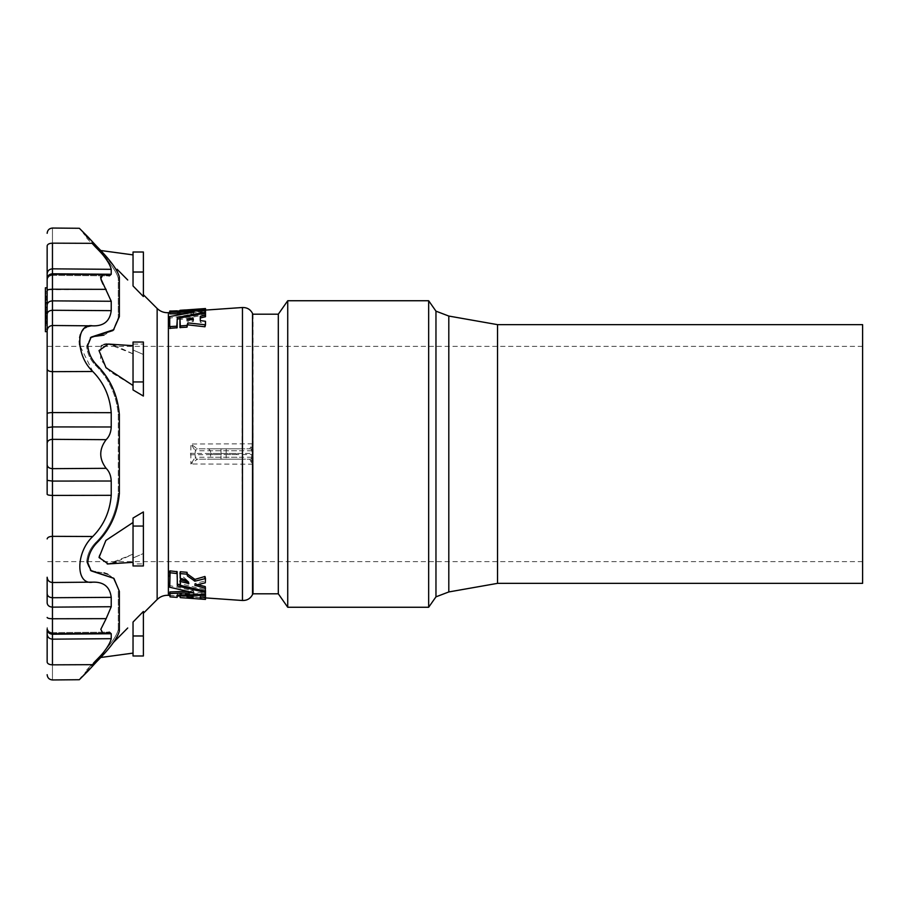 <?xml version="1.0" encoding="UTF-8"?>
<svg xmlns="http://www.w3.org/2000/svg" width="908" height="908" viewBox="0 0 908 908"><rect width="100%" height="100%" fill="white"/><g stroke="black" fill="none" stroke-linecap="round" stroke-linejoin="round"><path stroke-width="0.68" stroke-dasharray="4.54 3.41" d="M45.4 331.67L45.4 299.912L47.148 299.935L47.148 293.715L47.148 318.118L47.148 299.935M45.4 287.813L45.4 321.511L45.4 309.174L45.4 316.699L45.4 315.893L47.148 316.041L47.148 318.946L45.4 318.935L45.4 299.912M45.4 304.748L45.4 302.216L47.148 302.228L47.148 304.759L45.4 304.748L47.148 305.179L47.148 306.768L45.4 306.779L47.148 306.586L47.148 302.455L45.4 302.216M45.4 302.443L45.4 306.564M45.4 305.156L45.4 306.779M96.486 661.887L95.363 660.627L86.691 669.968L95.363 660.627L96.486 661.887C109.993 648.323 117.62 638.006 119.357 630.924L118.29 629.641L118.29 590.348L118.29 629.641C116.519 636.746 108.881 647.075 95.363 660.627C108.892 647.063 116.53 636.735 118.29 629.641L119.357 630.924L119.357 591.335L112.876 577.443L119.357 591.335L113.909 578.362L95.363 571.734L103.966 572.891M90.573 570.383L86.691 561.984L87.758 562.654C88.326 555.31 91.231 548.841 96.486 543.234L95.363 542.893C90.176 548.353 87.282 554.72 86.691 561.984L89.983 569.974L91.22 570.746M91.958 571.087L95.363 571.734M90.607 337.594L86.691 346.016C87.27 353.257 90.164 359.625 95.363 365.107C108.892 378.352 116.53 394.889 118.29 414.706L118.29 493.294C116.519 513.111 108.881 529.648 95.363 542.893C90.164 548.375 87.27 554.743 86.691 561.984L87.758 562.654L91.129 570.86L96.486 572.653M107.712 574.197L113.909 578.362M92.06 336.879L96.486 335.347L89.983 338.026L91.129 337.14L87.758 345.346L86.691 346.016L87.758 345.346C88.326 352.69 91.231 359.159 96.486 364.766C109.993 378.046 117.62 394.594 119.357 414.411L118.29 414.706L118.29 493.294L119.357 493.589L118.29 493.294C116.53 513.111 108.892 529.648 95.363 542.893L96.486 543.234C109.993 529.954 117.62 513.406 119.357 493.589L119.357 414.411L118.29 414.706C116.519 394.889 108.881 378.352 95.363 365.107C90.176 359.647 87.282 353.28 86.691 346.016L90.573 337.617M96.486 364.766L95.363 365.107L96.486 364.766M96.486 335.347L113.909 329.638L119.357 316.665L119.357 277.076L118.29 278.359L118.29 317.652L113.375 330.092M113.909 329.638L103.943 335.12M100.572 250.483L98.915 250.256L113.693 265.806L95.363 247.373C108.892 260.937 116.53 271.265 118.29 278.359C116.519 271.254 108.881 260.925 95.363 247.373L86.691 238.032L87.758 236.693M96.486 246.113L95.363 247.373L96.486 246.113C109.993 259.677 117.62 269.994 119.357 277.076L118.29 278.359L118.29 317.652L112.876 330.569M47.148 454L47.148 346.379L47.148 454M45.4 303.215L45.4 313.635L45.4 303.261L47.148 303.261L47.148 313.601L47.148 303.227M45.4 313.578L47.148 313.601L45.4 313.351M45.4 319.366L47.148 319.378L47.148 321.489L47.148 309.219L47.148 316.722M47.148 319.378L47.148 287.825M47.148 331.454L47.148 287.791M47.148 331.681L47.148 320.603L45.4 320.774M45.4 322.737L47.148 322.749L47.148 325.166L47.148 320.603L45.4 320.535M47.148 322.749L47.148 311.421L47.148 318.106L45.4 318.095L47.148 318.118L45.4 317.914M47.148 318.299L47.148 315.939L45.4 315.927M45.4 322.624L45.4 321.886L47.148 321.897L47.148 322.601M45.4 322.59L45.4 321.841L47.148 321.897L47.148 323.327L45.4 323.316L47.148 323.418M47.148 308.118L45.4 308.107L47.148 308.096M47.148 310.207L45.4 310.207L47.148 310.207M45.4 293.795L47.148 293.681M79.632 679.388L80.403 678.492M81.799 676.891L85.307 672.919M86.271 671.829L92.764 664.667C103.75 653.204 109.902 644.532 111.23 638.676L111.23 633.739L109.425 632.138L103.058 633.75L52.46 634.181L52.46 633.432L52.46 634.215L111.23 633.739M47.148 628.915C47.466 632.138 49.236 633.898 52.46 634.181L52.46 618.768L106.145 618.654L100.822 629.301L103.058 633.75M106.145 618.654L111.23 606.726L111.23 597.35C109.902 586.852 103.75 581.79 92.764 582.153C75.534 585.444 75.489 552.541 92.764 536.503C103.75 525.414 109.902 511.681 111.23 495.314L111.23 481.013C110.98 475.622 109.278 471.4 106.145 468.324C98.938 458.756 98.938 449.199 106.145 439.676C109.278 436.6 110.98 432.378 111.23 426.987L111.23 412.686C109.902 396.319 103.75 382.586 92.764 371.497L79.598 344.995M79.348 341.136L79.609 337.572M80.403 334.314L81.675 331.624M83.343 329.479L85.375 327.833M86.464 327.221L92.764 325.847C103.75 326.21 109.902 321.148 111.23 310.649L111.23 301.274L106.145 289.346L103.013 284.204M111.23 301.274L52.46 300.866L52.46 273.819L52.46 274.568L106.145 275.022L103.058 274.25L100.595 276.929M101.004 279.414L101.242 280.175M52.46 274.568L52.46 273.785L52.46 274.568C49.259 274.874 47.488 276.565 47.148 279.641C47.488 276.565 49.259 274.874 52.46 274.568L106.145 275.022L109.425 275.862L111.23 274.261L111.23 269.324C109.902 263.468 103.75 254.796 92.764 243.333L87.282 237.294M86.419 236.341L85.284 235.059M83.627 233.186L79.348 228.283M45.4 318.935L45.4 316.029M193.381 321.432L193.381 319.752L192.859 321.614L187.105 321.091L191.52 319.809M187.105 321.091L187.105 319.423L187.105 321.091M193.381 317.936L193.381 319.593M187.377 323.1L187.377 326.948M205.492 321.307L205.492 326.574M200.271 322.238L200.271 320.547L200.498 322.363L205.492 323.021M200.271 316.336L200.271 317.97M169.728 313.816L169.728 312.59L177.173 312.068L177.401 312.738L205.253 312.375L205.492 316.722M179.92 317.959L179.92 319.605L205.492 314.645M196.934 310.695L193.903 310.899L194.403 309.31L179.92 310.332L179.92 312.159L205.492 310.093L194.845 311.149L205.253 310.831L204.97 311.875L179.92 311.887M205.492 308.538L196.934 309.129M205.492 308.618L205.492 310.173M194.845 309.628L194.902 311.194L194.902 309.628M179.92 311.104L179.92 312.363M179.92 310.388L179.92 311.955M179.92 310.604L179.92 312.159M187.377 310.082L187.377 311.637M187.377 309.957L187.377 311.523M177.173 310.513L169.728 311.035M169.728 316.574L169.728 318.186L193.449 313.975L184.994 313.759M193.449 313.975L193.449 312.386L193.449 313.975M177.173 310.797L177.173 312.352M177.173 311.16L177.173 312.727M205.492 313.725L179.92 318.538M177.173 317.55L177.173 319.185M192.848 595.364L187.093 595.308L192.848 596.102L193.37 595.455L192.848 596.942L192.848 596.102M187.093 595.308L187.093 596.874L187.093 595.308M193.37 597.033L193.37 595.455M193.37 597.657L193.37 596.091M179.909 595.046L179.909 594.048L179.909 596.011L205.48 597.509M179.909 597.566L179.909 596.011M200.259 597.01L200.259 595.432L205.48 595.319L204.958 593.605L179.909 594.048M200.259 598.474L200.259 595.432M205.48 599.416L205.48 597.861M187.366 597.861L187.366 596.295M187.366 598.088L187.366 596.533M187.366 573.981L187.366 572.573M179.909 571.949L179.909 576.421L183.768 577.318L188.796 581.767L188.274 582.051M179.909 578.214L179.909 576.421M179.909 579.928L180.147 583.64L204.958 589.621L205.48 586.727M179.909 585.172L179.909 583.458M205.48 591.199L205.48 589.542M197.74 584.639L194.834 583.56L205.48 580.893L205.48 576.739M194.891 585.274L194.834 583.56L194.834 585.285M205.48 582.652L205.48 580.893M169.717 596.851L169.717 595.296L177.162 595.818L177.389 593.48L205.48 592.47M177.162 597.373L177.162 595.818M177.162 595.103L177.162 593.526M205.48 594.354L205.48 592.742M205.48 590.836L179.909 584.877M177.162 585.762L177.162 576.909M169.717 576.466L169.717 585.569L193.438 590.847L187.752 591.324M169.717 587.238L169.717 585.569M193.438 590.847L193.438 592.47L193.438 590.847M169.717 591.971L169.717 595.296M250.722 446.929L249.814 448.824A2.066 2.066 0 0 1 251.879 450.788L252.186 443.83L250.722 446.929A2.066 1.487 177 0 1 251.732 448.121L251.732 459.879L251.879 457.212L195.299 457.212A2.066 2.066 177 0 0 197.354 459.176L249.814 459.176L252.186 464.17L251.732 459.879A2.066 1.487 3 0 1 250.722 461.071M197.365 448.824A2.066 2.066 0 0 0 195.299 450.788A2.066 2.066 0 0 1 197.365 448.824A2.066 2.066 0 0 0 195.299 450.788A2.066 2.066 3 0 1 197.354 448.824L249.814 448.824L197.354 448.824L190.85 444.012L190.85 463.988L197.354 459.176A2.066 2.066 0 0 1 195.299 457.212L190.85 463.988L252.186 464.17L252.186 443.83L190.85 444.012L195.299 450.788L195.152 453.455L195.299 450.788L251.879 450.788L252.515 453.206M197.365 459.176A2.066 2.066 0 0 1 195.299 457.212L195.152 453.455A10.351 10.351 0 0 0 195.152 454.545L195.299 457.212A2.066 2.066 0 0 0 197.365 459.176L249.814 459.176A2.066 2.066 0 0 0 251.879 457.212A2.066 2.066 0 0 1 249.814 459.176M249.814 448.824A2.066 2.066 0 0 1 251.879 450.788M226.171 448.824L226.171 453.455L252.015 453.455A10.351 10.351 0 0 1 252.015 454.545L252.515 454.794M238.759 448.824L208.42 448.824L238.759 448.824L236.693 450.788L210.486 450.788L236.693 450.788L236.545 453.455L210.622 453.455L210.622 454.545L236.545 454.545L236.693 457.212L210.486 457.212L236.693 457.212L238.759 459.176L208.42 459.176L238.759 459.176M251.879 457.212L252.015 454.545L226.171 454.545L226.171 453.455L220.996 453.455L220.996 454.545L226.171 454.545L226.171 459.176M253.003 314.191L253.003 593.809M143.385 611.459L133.033 622.048L133.033 653.102L133.033 622.048L133.033 635.975L143.385 635.975L143.385 611.459M133.033 653.102L133.033 622.627M133.033 655.996L133.033 635.975M143.385 655.996L143.385 635.975M127.733 627.995L116.099 639.743M114.544 641.32L113.693 642.194M133.033 530.238L133.033 565.968L133.033 563.913L133.033 565.968L143.385 565.968L143.385 511.942L143.385 565.968L143.385 553.517L133.033 558L143.385 553.517L143.385 511.942L133.033 518.037L133.033 562.324L133.033 530.261M133.033 563.913L133.033 558L133.033 563.913L143.385 563.913L133.033 563.913M133.033 554.152L133.033 558L133.033 554.152L108.37 563.936L133.033 562.324L133.033 554.152L116.848 561.621M110.628 344.348L108.37 344.064L133.033 353.848L133.033 350L143.385 354.483L143.385 342.032L143.385 354.483L133.033 350L133.033 342.032L133.033 377.762M133.033 377.739L133.033 345.676L107.235 344.03M133.033 381.939L133.033 389.963L133.033 385.514L133.033 389.963L143.385 396.058L143.385 342.032L133.033 342.032L133.033 381.939L143.385 381.939M133.033 252.004L133.033 285.952L143.385 296.541L143.385 252.004M133.033 285.373L133.033 254.898M143.385 296.541L143.385 294.725L143.385 296.541M117.075 269.245L119.572 271.764M121.411 273.614L127.733 280.005M133.033 353.848L116.633 346.277M116.213 346.096L114.419 345.403M113.023 344.938L111.605 344.563M103.875 344.541L102.207 345.324M101.106 346.186L100.527 359.159L109.959 371.712L133.033 385.514M133.033 522.486L106.577 539.624L98.915 556.32L107.235 563.97M108.801 563.902L110.288 563.709M110.606 563.652L111.616 563.437M497.527 324.644L497.527 583.356M862.6 324.644L862.6 583.356M862.6 364.585L862.6 561.621L862.6 364.585M448.802 591.948L448.802 316.052M435.965 311.16L435.965 596.84M428.667 300.741L428.667 607.259M287.734 300.741L287.734 607.259M278.313 314.191L278.313 593.809M100.572 657.517L98.915 657.744L86.691 669.968L87.758 671.307M119.357 316.665L118.29 317.652L119.357 316.665M52.46 633.432L52.46 634.215L52.46 633.432C49.259 633.126 47.488 631.435 47.148 628.359C47.488 631.435 49.259 633.126 52.46 633.432L106.145 632.978L52.46 633.432L52.46 664.838C52.46 684.155 52.46 684.155 52.46 664.838L92.764 664.667M52.46 664.838C49.259 664.679 47.488 663.782 47.148 662.136L47.148 634.136M52.46 639.164L111.23 638.676M111.23 606.726L52.46 607.134L52.46 618.768L48.385 618.303M48.294 618.28L47.205 617.656M52.46 634.215C49.259 633.92 47.488 632.297 47.148 629.323M47.148 577.238L47.148 602.98C47.488 605.5 49.259 606.885 52.46 607.134L52.46 582.505L92.764 582.153M52.46 582.505L52.46 536.333L92.764 536.503M52.46 597.725L111.23 597.35M106.145 439.676L52.46 439.336L52.46 536.333C49.259 536.492 47.488 537.343 47.148 538.898M47.148 494.304C47.488 494.985 49.259 495.359 52.46 495.428L111.23 495.314M47.148 480.343L52.46 481.081L111.23 481.013M47.148 464.896C47.488 467.177 49.259 468.437 52.46 468.664L106.145 468.324M111.23 426.987L52.46 426.919L52.46 439.336C49.259 439.563 47.488 440.823 47.148 443.104M111.23 412.686L52.46 412.572C49.259 412.641 47.488 413.015 47.148 413.696L47.148 427.657L52.46 426.919L52.46 371.667L92.764 371.497M47.148 369.102C47.488 370.657 49.259 371.508 52.46 371.667L52.46 325.495L92.764 325.847M47.148 314.168L47.148 305.02C47.488 302.5 49.259 301.115 52.46 300.866L52.46 325.495M52.46 310.275L111.23 310.649M48.385 289.697L106.145 289.346M48.294 289.72L47.148 290.537M111.23 274.261L52.46 273.785L52.46 243.162C52.46 223.845 52.46 223.845 52.46 243.162L92.764 243.333M52.46 268.836L111.23 269.324M52.46 273.785C49.259 274.08 47.488 275.703 47.148 278.677M52.46 243.162C49.259 243.321 47.488 244.218 47.148 245.864L47.148 273.864M45.4 287.904L47.148 287.915M45.4 291.774L47.148 291.786M45.4 292.115L47.148 292.126M45.4 298.936L47.148 298.959M45.4 299.186L47.148 299.197M45.4 319.117L47.148 319.128M47.148 321.523L45.4 321.455M45.4 309.219L47.148 309.242L45.4 309.208M45.4 329.048L47.148 329.059M45.4 329.252L47.148 329.264M45.4 317.686L47.148 317.698M45.4 314.236L47.148 314.247M45.4 313.827L47.148 313.839M47.148 311.387L45.4 311.421M45.4 322.329L47.148 322.34M47.148 325.2L45.4 325.143M45.4 320.592L47.148 320.603M45.4 300.162L47.148 300.173M45.4 297.665L47.148 297.676M45.4 298.006L47.148 298.017M45.4 299.458L47.148 299.481M45.4 299.878L47.148 299.89M45.4 307.381L47.148 307.392M45.4 307.789L47.148 307.801M45.4 311.784L47.148 311.796M45.4 312.034L47.148 312.046M45.4 315.439L47.148 315.451M45.4 315.678L47.148 315.7M192.859 319.934L192.859 321.614M205.253 321.171L205.253 322.873M200.498 320.672L200.498 322.363M204.97 312.988L204.97 314.599M180.159 317.823L180.159 319.468M187.57 309.934L187.57 311.489M194.948 309.276L194.948 310.831M204.913 308.663L204.913 310.218M205.31 309.265L205.31 310.127M205.253 309.265L205.253 312.375M204.97 310.797L204.97 311.875M180.159 311.104L180.159 312.375M180.442 310.343L180.442 311.909M188.285 309.923L188.285 311.489M180.306 310.354L180.306 311.864M180.295 310.593L180.295 312.159M187.003 310.127L187.003 311.682M169.955 316.461L169.955 318.072M170.091 311.308L170.091 312.874M176.799 310.842L176.799 312.397M177.401 311.172L177.401 312.738M205.253 312.976L205.253 313.827M180.147 595.035L180.147 594.002M204.958 594.445L204.958 593.605M205.242 596.953L205.242 595.364M200.486 596.965L200.486 595.387M204.958 599.394L204.958 597.839M187.877 597.873L187.877 596.306M186.991 598.077L186.991 596.522M180.283 597.612L180.283 596.057M180.295 578.464L180.295 576.671M188.796 583.345L188.796 581.937M180.147 585.342L180.147 583.64M204.958 591.278L204.958 589.621M205.299 582.811L205.299 581.052M170.08 596.896L170.08 595.342M176.788 597.362L176.788 595.807M177.389 595.058L177.389 593.48M205.242 594.434L205.242 592.822M205.242 591.301L205.242 590.699M169.944 587.397L169.944 585.728M190.351 454.783L220.996 454.545L220.996 459.176M220.996 448.824L220.996 453.455L195.152 453.455A10.351 10.351 0 0 0 195.152 454.545M242.459 600.494L242.107 459.176M242.107 448.824L242.459 307.506M190.351 453.217L195.152 453.455M252.537 594.592L252.537 313.408M133.033 344.087L143.385 344.087L133.033 344.087M133.033 272.025L143.385 272.025M133.033 526.061L143.385 526.061M168.389 595.319L168.389 312.681M157.141 599.518L157.141 308.482M45.4 306.745L47.148 306.768M208.42 448.824L210.486 450.788L210.622 453.455L236.545 453.455L236.545 454.545L210.622 454.545L210.486 457.212L208.42 459.176M89.983 569.974L91.129 570.86L89.983 569.974M52.46 632.638L109.425 632.138L52.46 632.638C49.259 632.377 47.488 630.617 47.148 627.371L47.148 628.359L47.148 627.371C47.488 630.617 49.259 632.377 52.46 632.638M103.058 274.25L52.46 273.819C49.236 274.103 47.466 275.862 47.148 279.085M52.46 275.362L109.425 275.862L52.46 275.362C49.259 275.623 47.488 277.383 47.148 280.629L47.148 279.641L47.148 280.629C47.488 277.383 49.259 275.623 52.46 275.362M47.148 309.185L45.4 309.174M47.148 313.646L45.4 313.635M47.148 321.863L45.4 321.841M45.4 315.893L47.148 315.905M45.4 310.241L47.148 310.252M47.148 308.062L45.4 308.05M45.4 318.129L47.148 318.152M186.866 319.31L186.866 320.978M194.675 309.628L194.675 311.183M193.676 312.295L193.676 313.884M186.855 596.908L186.855 595.342M188.796 583.504L188.796 581.767M194.664 585.41L194.664 583.696M193.665 592.584L193.665 590.96M169.717 595.41L177.162 595.932M179.909 596.125L205.48 597.907M177.173 312.068L185.289 311.501M47.148 302.182L45.4 302.16M862.6 346.379L47.148 346.379M862.6 561.621L47.148 561.621"/><path stroke-width="1.36" d="M96.486 661.887L87.758 671.307L96.486 661.887C109.993 648.323 117.62 638.006 119.357 630.924L119.357 591.335L113.909 578.362L90.573 570.383M91.22 570.746L91.958 571.087M103.966 572.891L107.712 574.197M92.06 336.879L90.607 337.594M113.375 330.092L119.357 316.665L119.357 277.076C117.62 269.994 109.993 259.677 96.486 246.113L87.758 236.693L96.486 246.113M103.943 335.12L95.51 336.266M90.573 337.617L112.876 330.569M95.363 571.734L96.486 572.653L91.129 570.86L87.758 562.654C88.326 555.31 91.231 548.841 96.486 543.234C109.993 529.954 117.62 513.406 119.357 493.589L119.357 414.411C117.62 394.594 109.993 378.046 96.486 364.766C91.231 359.159 88.326 352.69 87.758 345.346L91.129 337.14L96.486 335.347L95.363 336.266M96.486 335.347L113.909 329.638M96.486 572.653L113.909 578.362M45.4 322.499L45.4 318.288L47.148 318.299L47.148 322.601L45.4 322.624L47.148 322.51L45.4 322.59L45.4 323.577L47.148 323.589L47.148 331.681L45.4 331.67L47.148 331.454L47.148 480.343L47.148 413.696L47.148 427.657L52.46 426.919L111.23 426.987L111.23 412.686C109.902 396.319 103.75 382.586 92.764 371.497C75.489 355.459 75.534 322.556 92.764 325.847C103.75 326.21 109.902 321.148 111.23 310.649L111.23 301.274L100.822 278.699L103.058 274.25L109.425 275.862L111.23 274.261L111.23 269.324C109.902 263.468 103.75 254.796 92.764 243.333C75.512 224.072 75.512 224.072 92.764 243.333L52.46 243.162C52.46 223.845 52.46 223.845 52.46 243.162C49.259 243.321 47.488 244.218 47.148 245.864L47.148 305.02C47.488 302.5 49.259 301.115 52.46 300.866L111.23 301.274M111.23 274.261L52.46 273.785L52.46 582.505C49.259 582.187 47.488 580.439 47.148 577.238L47.148 602.98C47.488 605.5 49.259 606.885 52.46 607.134L111.23 606.726L111.23 597.35C109.902 586.852 103.75 581.79 92.764 582.153C75.489 585.41 75.534 552.45 92.764 536.503C103.75 525.414 109.902 511.681 111.23 495.314L111.23 481.013C110.98 475.622 109.278 471.4 106.145 468.324C98.938 458.801 98.938 449.244 106.145 439.676C109.278 436.6 110.98 432.378 111.23 426.987M47.148 296.314L47.148 303.227L45.4 303.215L45.4 296.303L47.148 296.314L47.148 287.915M47.148 312.42L47.148 303.261L45.4 303.249L45.4 312.397L47.148 312.42L47.148 316.722L45.4 316.608L45.4 318.288M47.148 494.304L47.148 480.343L47.148 494.304C47.488 494.985 49.259 495.359 52.46 495.428L111.23 495.314M92.764 371.497L52.46 371.667C49.259 371.508 47.488 370.657 47.148 369.102L47.148 413.696C47.488 413.015 49.259 412.641 52.46 412.572L111.23 412.686M47.148 369.102L47.148 314.168C47.488 311.796 49.259 310.502 52.46 310.275L111.23 310.649M47.148 278.677C47.488 275.703 49.259 274.08 52.46 273.785L52.46 268.836C49.259 269.143 47.488 270.811 47.148 273.864L47.148 245.864C47.148 229.826 47.148 229.826 47.148 245.864L47.148 287.791L45.4 287.779L45.4 296.303M52.46 582.505C49.259 582.187 47.488 580.439 47.148 577.238L47.148 593.832C47.488 596.204 49.259 597.498 52.46 597.725L52.46 582.505L92.764 582.153M47.148 629.323L47.148 634.136L47.148 629.323C47.488 632.297 49.259 633.92 52.46 634.215L111.23 633.739L111.23 638.676C109.902 644.532 103.75 653.204 92.764 664.667C75.512 683.928 75.512 683.928 92.764 664.667L52.46 664.838C52.46 684.155 52.46 684.155 52.46 664.838C49.259 664.679 47.488 663.782 47.148 662.136L47.148 634.136L47.148 662.136C47.148 678.174 47.148 678.174 47.148 662.136L47.148 634.136C47.488 637.189 49.259 638.857 52.46 639.164L52.46 664.838M47.148 321.897L47.148 314.168C47.488 311.796 49.259 310.502 52.46 310.275M47.148 323.418L45.4 323.407M47.148 331.454L45.4 331.704M111.23 638.676L52.46 639.164L52.46 618.768L106.145 618.654L111.23 606.726M106.145 618.654L100.822 629.301L103.058 633.75L109.425 632.138L111.23 633.739M87.758 671.307L79.632 679.388M80.403 678.492L81.799 676.891M85.307 672.919L86.271 671.829M79.598 344.995L79.348 341.136M79.609 337.572L80.403 334.314M81.675 331.624L83.343 329.479M85.375 327.833L86.464 327.221M100.595 276.929L101.004 279.414M101.242 280.175L103.013 284.204M87.282 237.294L86.419 236.341M85.284 235.059L83.627 233.186M47.148 287.825L45.4 287.779M45.4 312.397L45.4 316.608M45.4 323.577L45.4 331.443M191.52 319.809L193.381 319.752L192.859 317.857L187.105 319.423L193.381 319.752M179.92 317.959L180.295 325.949L187.003 325.427L187.888 322.896L205.492 324.814L205.492 321.307L200.271 320.547L200.271 316.336L205.492 315.099L205.492 313.044L179.92 317.959M187.377 325.212L187.003 327.175L179.92 327.538L179.92 319.605M179.92 325.79L179.92 327.538M205.492 324.814L204.97 326.789L187.377 324.814M205.492 315.099L205.492 316.722L200.271 317.97L200.271 320.547M205.492 308.538L179.92 310.388L204.97 310.298L205.253 309.265L194.845 309.594L205.492 308.538L205.492 310.116M179.92 310.332L185.289 309.946M205.492 309.288L205.492 310.854M205.492 310.207L205.492 311.784M169.728 316.574L169.728 326.596L176.799 326.222L177.401 317.425L205.253 312.227L205.492 310.842L169.728 311.035L169.955 312.273L193.449 312.239L169.728 316.574M169.728 326.596L169.728 318.186M184.994 313.759L169.955 313.85L169.728 312.25M169.728 311.319L169.728 312.59L168.389 312.681L168.389 595.319C164.03 595.092 160.285 596.499 157.141 599.518L143.385 613.275M205.492 310.842L205.492 312.42M205.492 312.136L205.492 313.044M179.92 318.538L177.173 319.185L177.173 327.754L169.728 328.344M177.173 326.006L177.173 327.754M192.848 597.668L187.093 596.965L192.848 596.942L192.848 597.668L192.848 596.942M180.283 597.612L180.147 595.591L205.48 595.33L205.48 596.896L200.259 597.01L200.259 598.474L205.48 599.416L180.283 597.612M179.909 595.625L179.909 595.046M205.48 596.896L205.48 593.73M205.48 599.064L205.242 597.464L200.486 596.965L200.486 598.52M188.796 583.345L188.796 583.662C188.637 581.052 185.811 579.327 180.295 578.464L180.283 573.606L186.991 574.174L187.559 576.047L194.936 581.165L205.48 578.555L205.299 582.811L194.834 585.285L205.242 588.259L205.48 591.199L180.147 585.342L180.431 581.54L188.796 583.504M187.366 575.831L187.366 573.981L194.936 579.383L204.902 576.489L205.48 578.555M187.366 574.446L186.991 572.301L180.283 571.734L179.909 573.822M188.274 583.787L188.274 582.051L180.431 579.781L179.909 581.676M205.48 588.418L205.242 586.568L197.74 584.639M170.08 596.896L169.944 593.503L193.438 592.674L169.717 587.238L170.08 572.744L177.162 573.595L177.389 585.932L205.48 592.47L205.242 594.434L177.389 595.058L177.162 597.373L170.08 596.896M205.48 592.47L205.48 590.836L205.48 592.47M179.909 584.877L177.162 584.071M177.162 576.909L177.162 571.722L170.08 570.871L169.717 576.466M177.162 573.595L177.162 571.722M169.717 572.971L169.717 571.087M187.752 591.324L169.944 591.914L169.717 593.571M497.527 324.644L862.6 324.644L862.6 583.356L497.527 583.356L497.527 324.644L448.802 316.052L448.802 591.948L435.965 596.84L428.667 607.259L287.734 607.259L287.734 300.741L278.313 314.191L278.313 593.809L253.003 593.809L252.537 313.408L252.537 594.592C250.392 598.633 247.033 600.597 242.459 600.494L242.459 307.506C247.033 307.403 250.392 309.367 252.537 313.408M133.033 635.975L133.033 622.048L143.385 611.459L143.385 655.996L133.033 655.996L133.033 635.975L143.385 635.975M113.693 642.194L127.733 627.995M116.099 639.743L114.544 641.32M133.033 526.061L133.033 518.037L143.385 511.942L143.385 565.968L133.033 565.968L133.033 526.061L143.385 526.061M107.235 563.97L108.37 563.936L99.029 557.523L105.861 540.442L133.033 522.486M143.385 396.058L133.033 389.963L133.033 381.939L143.385 381.939L143.385 396.058M143.385 381.939L143.385 342.032L133.033 342.032L133.033 381.939M133.033 385.514L106.032 367.751L99.017 350.579L108.37 344.064L133.033 345.676M143.385 296.541L133.033 285.952L133.033 272.025L143.385 272.025L143.385 296.541M143.385 272.025L143.385 252.004L133.033 252.004L133.033 272.025M127.733 280.005L117.075 269.245M119.572 271.764L121.411 273.614M114.419 345.403L113.023 344.938M111.605 344.563L110.628 344.348M107.235 344.03L105.941 344.098M105.691 344.132L103.875 344.541M102.207 345.324L101.106 346.186M133.033 562.324L108.801 563.902M111.616 563.437L116.179 561.916M435.965 596.84L435.965 311.16L428.667 300.741L287.734 300.741M428.667 607.259L428.667 300.741M111.23 597.35L52.46 597.725L52.46 618.768C49.259 618.7 47.488 618.257 47.148 617.463L47.205 617.656M52.46 639.164C49.259 638.857 47.488 637.189 47.148 634.136M92.764 325.847L52.46 325.495C49.259 325.813 47.488 327.561 47.148 330.762L47.148 323.589M111.23 269.324L52.46 268.836L52.46 243.162M47.148 290.537C47.488 289.743 49.259 289.3 52.46 289.232L106.145 289.346M52.46 268.836C49.259 269.143 47.488 270.811 47.148 273.864L47.148 273.864M52.46 325.495C49.259 325.813 47.488 327.561 47.148 330.762L47.148 314.168M47.148 443.104C47.488 440.823 49.259 439.563 52.46 439.336L106.145 439.676M47.148 464.896C47.488 467.177 49.259 468.437 52.46 468.664L106.145 468.324M47.148 538.898C47.488 537.343 49.259 536.492 52.46 536.333L92.764 536.503M47.148 480.343L52.46 481.081L111.23 481.013M47.148 577.238L47.148 593.832C47.488 596.204 49.259 597.498 52.46 597.725M45.4 296.541L47.148 296.564M45.4 316.699L47.148 316.722L45.4 316.733M45.4 312.738L47.148 312.749M45.4 318.629L47.148 318.64M192.859 317.857L192.859 319.514M180.295 325.949L180.295 327.697M187.003 325.427L187.003 327.175M187.888 322.896L187.888 324.61M204.97 325.03L204.97 326.789M200.498 316.2L200.498 317.845M205.253 315.224L205.253 316.847M205.31 308.572L205.31 309.265M169.955 312.273L169.955 313.85M205.253 312.227L205.253 312.976M177.401 317.425L177.401 319.06M176.799 326.222L176.799 327.981M170.091 326.755L170.091 328.503M204.958 595.205L204.958 594.445M205.242 599.019L205.242 597.464M187.559 576.047L187.559 574.208M186.991 574.174L186.991 572.301M180.283 573.606L180.283 571.734M180.431 581.54L180.431 579.781M205.242 588.259L205.242 586.568M204.902 578.317L204.902 576.489M194.936 581.165L194.936 579.383M194.391 581.029L194.391 579.247M205.242 592.345L205.242 591.301M177.389 585.932L177.389 584.241M176.788 573.311L176.788 571.438M170.08 572.744L170.08 570.871M169.944 593.503L169.944 591.914M168.389 312.681C164.03 312.908 160.285 311.501 157.141 308.482L157.141 599.518M87.758 236.693L79.348 228.283L52.46 228.044C49.236 228.339 47.466 230.087 47.148 233.311M79.348 679.717L52.46 679.956C49.236 679.661 47.466 677.913 47.148 674.689M103.058 633.75L52.46 634.181C49.236 633.898 47.466 632.138 47.148 628.915M103.058 274.25L52.46 273.819C49.236 274.103 47.466 275.862 47.148 279.085M253.003 593.809L252.537 594.592M100.572 657.517L133.033 653.102M100.572 250.483L133.033 254.898M157.141 308.482L143.385 294.725M168.389 595.319L169.717 595.41M177.162 595.932L179.909 596.125M205.48 597.907L242.459 600.494M205.492 310.093L242.459 307.506M497.527 583.356L448.802 591.948M278.313 593.809L287.734 607.259M448.802 316.052L435.965 311.16M278.313 314.191L253.003 314.191"/></g></svg>
